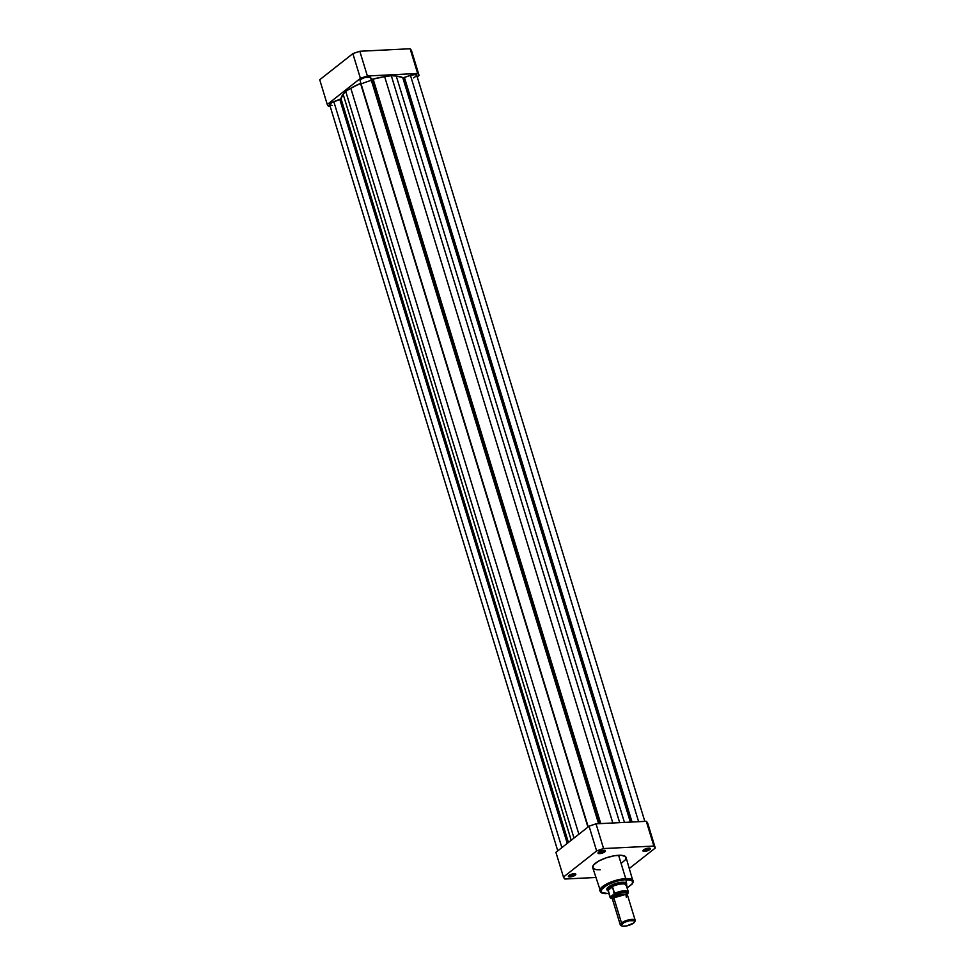 <?xml version="1.0" encoding="UTF-8"?>
<svg xmlns="http://www.w3.org/2000/svg" width="975" height="975" viewBox="0 0 975 975"><rect width="100%" height="100%" fill="white"/><g stroke="black" fill="none" stroke-linecap="round" stroke-linejoin="round"><path stroke-width="1.46" d="M371.353 80.352A31.127 9.738 163 0 0 361.774 83.728A31.127 9.738 163 0 1 371.353 80.352M327.271 104.483L360.421 78.378L367.38 76.001L417.666 73.491L419.092 75.453L417.227 76.927L419.092 75.453L410.95 49.688L410.097 48.75L359.812 51.261L352.852 53.637L319.715 79.743L352.852 53.637L360.421 78.378L327.271 104.483L319.715 79.743L327.271 104.483L328.697 106.458L330.172 106.385L328.697 106.458A48.165 15.064 -17 0 1 327.271 104.483M367.38 76.001L417.666 73.491L410.097 48.75L359.812 51.261L367.38 76.001L359.812 51.261A48.165 15.064 163 0 0 352.852 53.637L360.421 78.378A48.165 15.064 -17 0 1 367.38 76.001M411.535 50.712L419.092 75.453A48.165 15.064 -17 0 0 417.666 73.491L410.097 48.75A48.165 15.064 163 0 1 411.535 50.712M403.297 77.683L404.418 77.452L632.056 822.023L404.418 77.452L410.451 75.38L403.297 77.683L630.886 822.083L402.748 77.61A33.467 10.469 163 0 0 396.264 76.074L391.304 75.697L619.673 822.644L391.304 75.697L396.264 76.074L624.439 822.4L396.264 76.074L403.297 77.683M372.316 79.231L373.145 79.085L600.758 823.582L373.145 79.085L384.65 76.659A33.467 10.469 163 0 0 373.145 79.085L372.316 79.231L599.905 823.631L372.316 79.231M561.868 847.616L333.816 101.668A5.448 1.706 163 0 0 329.66 104.703L331.719 102.558L339.848 99.596L567.243 843.387L339.848 99.596L341.043 98.768L568.413 842.473L341.043 98.768L343.151 94.295A33.467 10.469 163 0 0 341.043 98.768L333.816 101.668L561.868 847.616M571.216 840.255L343.151 94.295L345.698 91.345L573.995 838.073L345.698 91.345L350.805 88.262L345.698 91.345L343.151 94.295L571.216 840.255M578.87 834.222L350.805 88.262L578.87 834.222M360.543 83.411L587.925 827.105L360.543 83.411A33.467 10.469 163 0 0 350.805 88.262L360.982 83.192M360.08 80.572L361.591 78.902L365.284 77.366L370.439 77.378L598.613 823.692L370.439 77.378A5.448 1.706 163 0 0 364.54 77.598A5.448 1.706 163 0 0 360.104 80.73A5.448 1.706 163 0 0 360.189 80.888M370.439 77.378L371.682 79.085L370.439 77.378M612.824 822.985L384.65 76.659L391.304 75.697L384.65 76.659L612.824 822.985M630.362 822.108L402.748 77.61L630.362 822.108M638.625 821.693L410.451 75.38L638.625 821.693M644.828 821.389L416.715 75.233A5.448 1.706 163 0 0 410.451 75.38L415.179 74.563L416.739 75.392M331.987 105.385L329.66 104.715L557.773 850.846M416.642 75.757L413.534 77.915M599.82 852.784A3.266 1.024 163 0 0 603.269 851.845A3.266 1.024 163 0 0 604.646 850.407A3.266 1.024 -17 0 1 604.671 850.468A3.266 1.024 -17 0 1 603.172 851.894A3.266 1.024 -17 0 1 599.82 852.784L599.454 851.602L599.82 852.784A3.266 1.024 -17 0 1 598.418 852.382A3.266 1.024 -17 0 1 598.406 852.308A3.266 1.024 163 0 0 599.82 852.784L599.662 853.612L599.82 852.784M603.781 850.371A3.888 1.219 -17 0 1 605.122 850.529A3.888 1.219 -17 0 1 604.159 852.284A3.888 1.219 -17 0 1 599.662 853.612L603.817 852.467L605.39 850.736L599.625 851.516L597.98 853.027L599.662 853.612A3.888 1.219 -17 0 1 598.089 852.686A3.888 1.219 -17 0 1 603.781 850.371M644.767 850.553A3.266 1.024 163 0 0 648.204 849.615A3.266 1.024 163 0 0 649.582 848.165A3.266 1.024 -17 0 1 649.618 848.226A3.266 1.024 -17 0 1 648.107 849.652A3.266 1.024 -17 0 1 644.767 850.553L644.402 849.359L644.767 850.553A3.266 1.024 -17 0 1 643.366 850.139A3.266 1.024 -17 0 1 643.354 850.066A3.266 1.024 163 0 0 644.767 850.553L644.609 851.37L644.767 850.553M648.716 848.128A3.888 1.219 -17 0 1 650.057 848.299A3.888 1.219 -17 0 1 649.094 850.054A3.888 1.219 -17 0 1 644.609 851.37L648.753 850.224L650.325 848.494L644.572 849.274L642.927 850.785L644.609 851.37A3.888 1.219 -17 0 1 643.037 850.444A3.888 1.219 -17 0 1 648.716 848.128M570.192 876.123A3.266 1.024 163 0 0 573.641 875.184A3.266 1.024 163 0 0 575.018 873.734A3.266 1.024 -17 0 1 575.055 873.807A3.266 1.024 -17 0 1 573.544 875.233A3.266 1.024 -17 0 1 570.192 876.123L569.839 874.928L570.192 876.123A3.266 1.024 -17 0 1 568.803 875.708A3.266 1.024 -17 0 1 568.791 875.635A3.266 1.024 163 0 0 570.192 876.123L570.046 876.939L570.192 876.123M574.153 873.697A3.888 1.219 -17 0 1 575.494 873.868A3.888 1.219 -17 0 1 574.531 875.623A3.888 1.219 -17 0 1 570.046 876.939L574.19 875.794L575.762 874.063L569.997 874.843L568.364 876.354L570.046 876.939A3.888 1.219 -17 0 1 568.462 876.013A3.888 1.219 -17 0 1 574.153 873.697M625.828 883.862A9.726 3.047 163 0 0 625.365 882.533A9.726 3.047 -17 0 1 625.852 883.155M625.938 885.324L626.669 883.838L625.889 882.753L622.196 882.265A10.347 3.242 -17 0 1 625.767 882.692A10.347 3.242 -17 0 1 626.291 884.886M609.278 893.405L607.925 893.502C601.112 894.209 599.588 892.125 603.367 887.238C612.337 882.095 619.722 879.56 625.536 879.633L625.731 878.609L610.582 882.18L599.844 890.955A17.428 5.448 -17 0 1 607.876 883.362A17.428 5.448 -17 0 1 625.731 878.609L618.601 855.282A17.428 5.448 163 0 0 600.746 860.035A17.428 5.448 163 0 0 592.715 867.64L600.917 892.381C602.989 892.734 598.284 893.039 607.742 893.575L601.453 892.357L600.734 890.979L601.392 889.224L606.499 885.19L616.627 881.168L625.536 879.633L631.471 880.437L632.641 881.656L632.068 883.923L626.949 887.945M607.559 893.514L608.875 893.502M589.058 826.203L555.908 852.308L589.058 826.203L596.615 850.943L603.574 848.567L653.859 846.056L655.285 848.018L629.399 868.408L655.285 848.018L647.729 823.278L646.303 821.316L596.018 823.826L589.058 826.203L596.615 850.943L563.465 877.049L596.615 850.943A48.165 15.064 -17 0 1 603.574 848.567L596.018 823.826L646.303 821.316L653.859 846.056L603.574 848.567L596.018 823.826A48.165 15.064 163 0 0 589.058 826.203M595.725 877.488L564.903 879.023L563.465 877.049L555.908 852.308L563.465 877.049A48.165 15.064 -17 0 0 564.903 879.023L595.725 877.488M621.294 863.265L625.438 859.767M625.828 859.121L625.377 856.489L621.148 855.282L614.14 855.794L606.011 857.902L598.674 861.096L593.872 864.642L592.727 867.677L595.518 869.505M596.505 869.688L600.161 869.797M647.729 823.278L655.285 848.018A48.165 15.064 -17 0 0 653.859 846.056L646.303 821.316A48.165 15.064 163 0 1 647.729 823.278M627.108 887.92L632.239 883.984L633.226 882.058L626.047 857.439A17.428 5.448 163 0 0 618.601 855.282L625.731 878.609A17.428 5.448 -17 0 1 633.177 880.766L625.731 878.609L627.096 887.872M607.852 890.516A10.347 3.242 -17 0 1 607.072 888.408A10.347 3.242 -17 0 1 622.196 882.265L614.725 883.813L609.655 886.141L606.779 889.31L608.497 890.711M607.254 888.847A9.726 3.047 -17 0 1 607.315 888.054A9.726 3.047 163 0 0 607.669 889.419M608.863 893.441L607.742 893.575M626.316 897.219L625.852 894.343L613.836 897.841A1.584 1.17 51.8 0 0 614.079 896.573L620.185 893.88L626.401 894.246L620.185 893.88L614.079 896.573A1.584 1.17 -128.2 0 1 613.836 897.841L614.725 900.754M613.543 898.243L612.812 898.036L614.079 896.573L613.507 898.109M635.2 920.363L627.522 895.245A7.788 2.438 163 0 0 621.879 894.575A7.788 2.438 163 0 0 613.836 897.841L621.514 922.947A7.788 2.438 -17 0 1 629.557 919.681A7.788 2.438 -17 0 1 635.2 920.363A7.788 2.438 -17 0 1 634.688 921.692M634.518 922.082L635.017 921.253A7.788 2.438 163 0 0 630.74 919.498A7.788 2.438 163 0 0 621.514 922.947L622.33 923.605A7.02 2.194 -17 0 1 630.667 920.485A7.02 2.194 -17 0 1 634.518 922.082A7.02 2.194 -17 0 1 633.604 923.045L626.693 925.921L622.379 926.14L621.221 925.19L624.183 922.46L629.241 920.729L634.189 920.741L634.713 921.473L633.604 923.045A7.02 2.194 -17 0 1 627.449 925.75A7.02 2.194 -17 0 1 621.831 925.957A7.02 2.194 -17 0 1 622.33 923.605L621.514 922.947A7.788 2.438 163 0 0 620.965 925.555L621.831 925.957M612.97 898.121L613.08 895.367A1.584 1.17 -128.2 0 1 614.079 896.573A1.584 1.17 51.8 0 0 613.08 895.367L611.849 897.11L613.129 898.17M613.409 898.901L611.142 898.438L610.472 897.305L614.591 893.368A9.531 2.986 -17 0 1 628.351 891.979L626.243 885.105A9.531 2.986 163 0 0 612.129 886.665A9.531 2.986 -17 0 1 621.489 883.972A9.531 2.986 -17 0 1 626.291 885.385L626.291 884.715A9.726 3.047 163 0 0 619.625 883.508A9.726 3.047 163 0 0 609.143 887.664L608.083 890.041L612.434 886.616L609.143 887.664L608.839 886.677L609.143 887.664A9.726 3.047 -17 0 1 619.198 883.582A9.726 3.047 -17 0 1 626.243 884.435L625.706 882.668M607.096 888.359L607.644 890.126A9.726 3.047 -17 0 1 609.143 887.664A9.726 3.047 163 0 0 607.766 890.382L608.144 890.943A9.531 2.986 -17 0 1 608.107 889.822L609.143 887.664L612.434 886.616L614.274 893.965L623.049 891.308L627.912 891.979L627.997 893.283L626.511 894.453L628.314 892.686A9.531 2.986 163 0 0 628.314 891.881A9.531 2.986 163 0 0 614.591 893.368L612.434 886.616L608.083 890.041L612.58 886.787L608.144 890.285L610.204 896.939L614.274 893.965A9.226 2.888 -17 0 1 624.195 891.211A9.226 2.888 -17 0 1 627.997 893.283L628.327 892.795M626.243 894.112L626.206 892.186L622.135 891.93L613.08 895.367C615.749 891.625 632.665 890.784 625.56 894.745M628.217 893.051L628.351 891.979A9.531 2.986 -17 0 1 628.314 892.686M608.107 889.822A9.531 2.986 163 0 0 608.01 890.675L610.118 897.561A9.531 2.986 -17 0 1 610.155 896.854L608.107 889.822M621.477 925.726A7.788 2.438 -17 0 1 620.307 924.909A7.788 2.438 -17 0 1 621.514 922.947L613.836 897.841A7.788 2.438 163 0 0 612.641 899.803L620.307 924.909M612.836 898.865A9.226 2.888 -17 0 1 610.643 896.817L610.155 896.854A9.531 2.986 163 0 0 610.155 897.658M360.104 80.73L588.217 826.861M607.474 887.725L607.072 888.408M626.584 894.538L626.389 893.892L625.889 894.465M610.118 897.561L612.812 898.901"/></g></svg>
